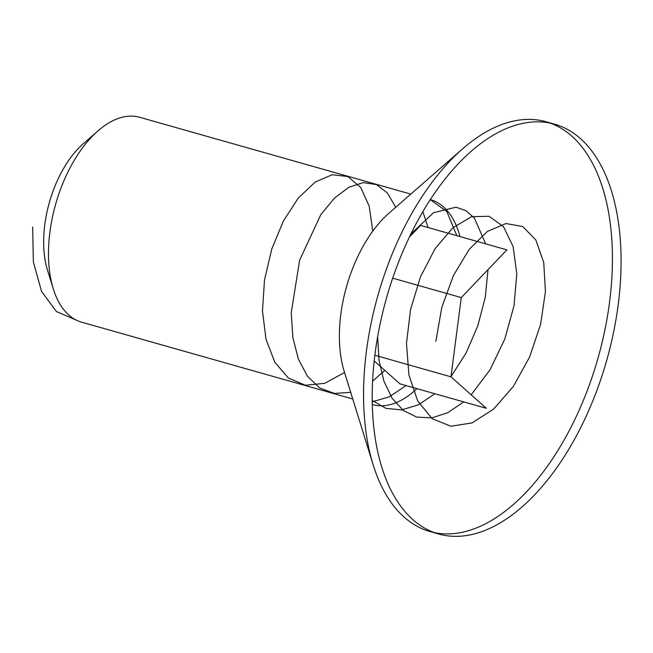 <?xml version="1.0" encoding="UTF-8"?>
<svg xmlns="http://www.w3.org/2000/svg" width="653" height="653" viewBox="0 0 653 653"><rect width="100%" height="100%" fill="white"/><g stroke="black" fill="none" stroke-linecap="round" stroke-linejoin="round"><path stroke-width="0.98" d="M374.193 360.897L399.946 383.833L486.346 408.313L450.97 376.814L374.855 355.248M392.698 278.17L461.263 297.597L506.924 249.87L420.524 225.391L409.48 236.933M461.263 297.597L450.97 376.814M618.187 304.747A212.96 114.422 105.8 0 0 554.683 124.201A212.96 114.422 105.8 0 0 386.543 297.899A212.96 114.422 105.8 0 0 438.587 533.983A212.96 114.422 105.8 0 0 618.187 304.747M434.31 532.603A212.96 114.422 105.8 0 0 609.543 302.298A212.96 114.422 105.8 0 0 550.316 123.131M554.683 124.201L546.047 121.752A212.96 114.422 105.8 0 0 462.602 148.843A212.96 114.422 105.8 0 0 373.116 464.699A212.96 114.422 105.8 0 0 429.943 531.534L438.587 533.983M460.022 236.582A106.48 57.211 105.8 0 0 430.613 199.72A106.48 57.211 105.8 0 0 430.319 199.63M462.602 148.843L388.894 213.262A106.48 57.211 105.8 0 0 344.155 371.19L373.116 464.699M372.267 404.525A106.48 57.211 105.8 0 0 372.569 404.607A106.48 57.211 105.8 0 0 416.941 388.649M410.81 194.104L139.734 117.303A106.48 57.211 105.8 0 0 98.015 130.845A106.48 57.211 105.8 0 0 49.93 231.921A106.48 57.211 105.8 0 0 53.268 288.781A106.48 57.211 105.8 0 0 81.682 322.19L352.767 398.999M53.268 288.781L47.473 270.081A85.184 45.767 -74.2 0 1 44.804 224.591A85.184 45.767 -74.2 0 1 83.274 143.733L98.015 130.845M32.65 227.024L33.36 262.033L41.547 291.385L56.427 311.546L76.377 320.15M372.757 231.162L369.214 206.128L360.636 187.354L347.894 176.555L332.246 174.726L315.187 182.056L298.372 197.941L283.394 220.983L271.713 249.201L264.489 280.104L262.482 310.999L265.983 339.185L274.807 362.186L288.308 377.997L305.384 385.246L324.663 383.344L344.555 372.479M395.718 207.303L387.474 193.01L376.397 184.587L363.248 182.595L348.947 187.191L334.467 198.096L320.819 214.641L299.621 260.221L291.246 312.697L292.846 337.454L298.364 359.109L307.506 376.316L319.774 388.013L334.458 393.449L350.694 392.322M372.577 381.23L384.772 370.324M428.058 227.53L422.891 211.654M372.218 401.791L389.147 396.885L406.117 385.58M456.863 235.684L446.783 211.482L430.311 199.638M372.194 400.42L385.956 408.37L401.611 409.896L418.263 404.901L434.914 393.735M450.994 376.618L466.12 352.955L477.816 325.798L485.277 297.27L488.011 269.64M485.661 243.847L474.453 218.184L465.948 210.666L455.99 207.189L433.519 212.707L410.925 233.937M377.654 336.621L379.009 360.268L383.915 381.213L392.135 398.265L403.285 410.459L416.769 417.112L431.878 417.871L447.811 412.688L463.72 401.897M471.172 394.804L490.077 369.72L504.81 338.997L513.984 305.906L516.801 273.958L513.119 246.556L503.479 226.624L489.048 216.282L471.499 216.682L452.831 227.807L435.167 248.548L420.499 276.766L410.541 309.546L406.484 343.486L408.917 375.075L417.74 401.04L432.18 418.695L450.88 426.238L472.037 422.915L493.578 409.129L513.405 386.364L529.599 357.052L540.611 324.321L545.435 291.646L543.729 262.506L535.835 239.986L522.726 226.518L505.936 223.546L487.391 231.44L469.189 249.397L453.402 275.574L441.828 307.31L435.861 341.258"/></g></svg>
